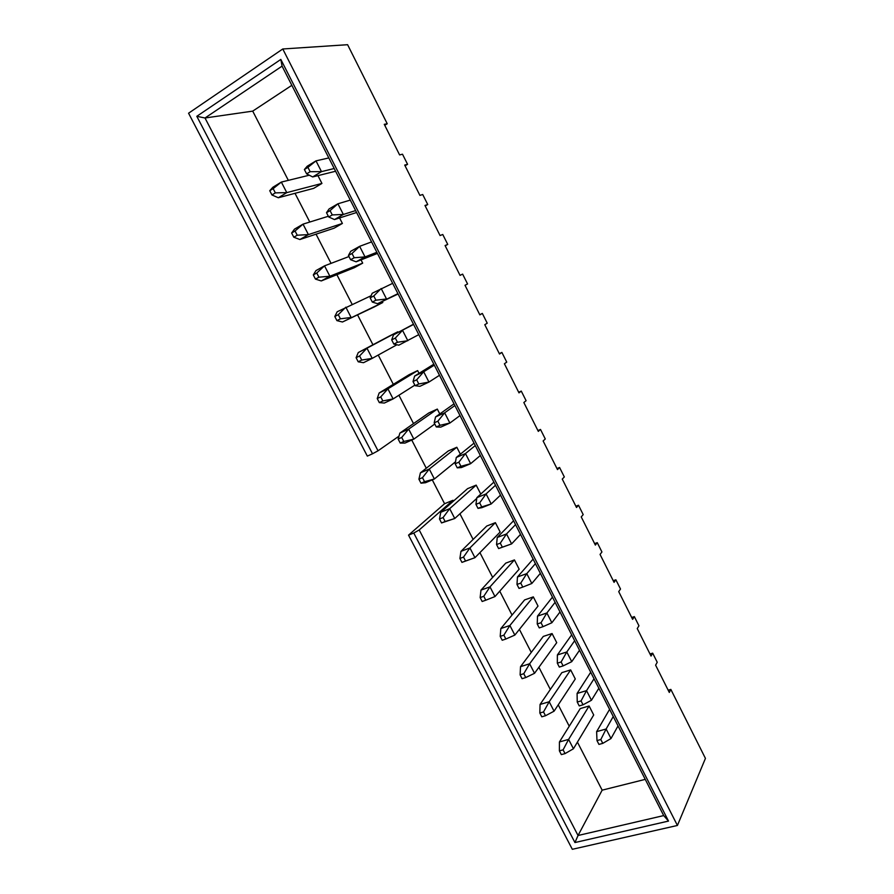 <?xml version="1.0" encoding="UTF-8"?>
<svg xmlns="http://www.w3.org/2000/svg" width="894" height="894" viewBox="0 0 894 894"><rect width="100%" height="100%" fill="white"/><g stroke="black" fill="none" stroke-linecap="round" stroke-linejoin="round"><path stroke-width="1.34" d="M387.236 123.752L347.598 44.7L282.772 48.98L677.417 825.464L705.433 758.391L670.846 689.408L669.304 692.448L655.615 665.181L657.224 662.253L652.676 653.156L651.033 656.051L637.243 628.56L638.942 625.778L634.349 616.614L632.628 619.352L618.726 591.638L620.514 589.023L615.877 579.781L614.066 582.363L600.053 554.425L601.93 551.967L597.259 542.647L595.359 545.083L581.234 516.911L583.201 514.609L578.496 505.222L576.507 507.49L562.259 479.095L564.326 476.949L559.577 467.484L557.487 469.596L543.127 440.966L545.284 438.976L540.501 429.444L538.322 431.389L523.839 402.523L526.097 400.702L521.269 391.08L518.989 392.868L504.395 363.769L506.742 362.115L501.88 352.415L499.511 354.024L484.783 324.69L487.241 323.203L482.335 313.425L479.854 314.867L465.014 285.275L467.573 283.968L462.623 274.112L460.052 275.374L445.078 245.548L447.738 244.42L442.753 234.474L440.072 235.558L424.974 205.475L427.734 204.525L422.706 194.501L419.923 195.406L404.703 165.077L407.575 164.306L402.501 154.204L399.607 154.919L384.264 124.322L387.236 123.752L384.733 125.272M405.06 165.77L407.575 164.306M425.209 205.933L427.734 204.525M445.19 245.772L447.738 244.42M479.765 314.688L482.335 313.425M499.31 353.622L501.88 352.415M518.676 392.242L521.269 391.08M537.897 430.55L540.501 429.444M556.962 468.534L559.577 467.484M575.87 506.227L578.496 505.222M594.622 543.608L597.259 542.647M613.228 580.698L615.877 579.781M631.689 617.486L634.349 616.614M649.994 653.972L652.676 653.156M668.164 690.179L670.846 689.408M453.414 501.132L452.979 500.282L444.575 503.713L408.536 535.137L572.316 849.3L677.417 825.464M444.575 503.713L432.283 479.866M426.282 468.232L411.754 440.06M282.772 48.98L188.567 113.214L367.333 456.108L372.519 453.783L196.814 116.309L280.828 59.429L668.5 821.072L574.943 842.55L413.788 533.036L408.536 535.137M563.097 749.842L559.398 750.848L561.343 754.614L565.042 753.608L563.097 749.842L568.606 739.405L559.432 741.953L580.262 708.562L589.112 705.992L593.705 714.965L573.434 748.77L568.606 739.405L589.112 705.992M543.518 711.937L539.831 713.01L541.798 716.809L545.485 715.736L543.518 711.937L549.207 701.745L540.065 704.461L561.857 672.634L570.663 669.908L575.289 678.959L554.068 711.188L549.207 701.745L570.663 669.908M503.858 635.165L500.204 636.383L502.204 640.249L505.848 639.031L503.858 635.165L509.893 625.487L500.841 628.549L524.599 599.919L533.327 596.879L538.02 606.076L514.843 635.086L509.893 625.487L533.327 596.879M463.517 557.085L469.92 547.933L460.969 551.352L486.738 526.041L495.388 522.666L500.159 532.008L474.949 557.688L461.941 562.382L465.55 561.019L463.517 557.085L459.907 558.448L461.941 562.382M422.482 477.664L418.917 479.184L420.985 483.185L424.549 481.676L422.482 477.664L429.265 469.048L420.415 472.837L448.274 450.956L456.823 447.257L460.365 454.186M380.743 396.869L377.223 398.545L379.324 402.613L382.844 400.948L380.743 396.869L387.907 388.823L379.157 392.991L409.173 374.653L417.632 370.608L419.04 373.346M382.286 301.457L382.811 302.496L374.43 306.865L342.48 321.996L382.811 302.496M339.586 217.946L342.391 223.444L334.121 228.182L299.881 239.525L308.419 234.608L342.391 223.444M288.337 180.353L252.711 111.124L291.835 85.321M413.52 423.6L398.925 395.237M393.315 384.342L378.24 355.052M372.943 344.76L357.555 314.856M352.135 304.329L336.882 274.681M331.059 263.361L316.04 234.172M309.793 222.036L295.009 193.316M645.256 779.367L602.154 790.162L577.423 742.121M569.243 726.219L558.247 704.841M550.335 689.464L538.903 667.259M531.259 652.408L519.403 629.376M512.038 615.05L499.746 591.157M492.661 577.39L479.922 552.637M473.116 539.417L459.929 513.782M317.951 175.637L321.929 183.426L313.705 188.355L278.302 197.753L286.784 192.623L321.929 183.426M361.031 259.886L362.685 263.138L354.359 267.686L321.27 280.94L329.875 276.224L362.685 263.138M359.6 355.946L356.103 357.701L358.215 361.802L361.724 360.058L359.6 355.946L366.965 348.179L358.271 352.549L389.382 336.043L397.796 331.808L398.098 332.4M401.708 437.445L398.154 439.043L400.244 443.066L403.786 441.48L401.708 437.445L408.67 429.109L399.875 433.087L428.796 412.961L437.311 409.083L439.792 413.944M443.089 517.548L439.502 518.989L441.547 522.945L445.134 521.515L443.089 517.548L449.682 508.652L440.776 512.262L467.584 488.649L476.178 485.118L480.771 494.08M483.766 596.287L480.145 597.583L482.157 601.483L485.788 600.198L483.766 596.287L489.99 586.866L480.983 590.107L505.747 563.131L514.43 559.923L519.168 569.187L494.985 596.555L489.99 586.866L514.43 559.923M523.772 673.707L520.107 674.858L522.085 678.691L525.75 677.551L523.772 673.707L529.628 663.773L520.531 666.667L543.295 636.416L552.067 633.544L556.727 642.663L534.534 673.294L529.628 663.773L552.067 633.544M602.154 790.162L578.038 835.499L663.694 815.585L282.068 66.134L205.005 117.997L378.028 450.799L398.992 436.138M252.711 111.124L205.005 117.997L196.814 116.309M452.979 500.282L419.197 529.963L578.038 835.499L574.943 842.55M419.197 529.963L413.788 533.036M372.519 453.783L378.028 450.799M282.068 66.134L280.828 59.429M663.694 815.585L668.5 821.072M304.396 169.525L306.608 173.849L310.151 171.704L307.927 167.357L304.396 169.525L307.201 166.239L315.984 160.864L328.813 157.936M334.2 168.519L321.482 171.626L312.688 176.945L335.596 171.246M307.927 167.357L315.984 160.864L321.482 171.626L310.151 171.704M306.608 173.849L312.688 176.945M269.742 190.701L271.944 194.959L275.352 192.88L273.151 188.623L269.742 190.701L272.882 187.248L281.342 182.074L309.279 175.213M273.151 188.623L281.342 182.074L286.784 192.623L275.352 192.88M271.944 194.959L278.302 197.753M326.511 212.683L328.713 216.985L332.277 214.918L330.065 210.615L326.511 212.683L329.07 208.95L337.91 203.787L350.292 200.1M355.622 210.593L343.352 214.459L334.501 219.566L356.605 212.515M330.065 210.615L337.91 203.787L343.352 214.459L332.277 214.918M328.713 216.985L334.501 219.566M348.425 255.472L350.616 259.718L354.192 257.751L352.012 253.483L348.425 255.472L350.739 251.281L359.634 246.342L371.569 241.905M376.866 252.298L365.043 256.913L356.125 261.808L377.447 253.438M352.012 253.483L359.634 246.342L365.043 256.913L354.192 257.751M350.616 259.718L356.125 261.808M370.15 297.87L372.317 302.083L375.927 300.194L373.759 295.97L370.15 297.87L372.217 293.243L392.678 283.342M397.919 293.645L377.559 303.681L398.109 294.003M373.759 295.97L381.179 288.516L386.532 298.998L375.927 300.194M372.317 302.083L377.559 303.681M391.684 339.888L393.829 344.078L397.461 342.268L395.316 338.077L391.684 339.888L393.516 334.848L413.486 324.209M393.516 334.848L413.587 324.421M418.794 334.635L398.813 345.185L393.829 344.078M395.316 338.077L402.523 330.322L407.832 340.715L397.461 342.268M291.623 233.01L293.802 237.212L297.233 235.223L295.054 231.01L291.623 233.01L294.506 229.121L303.032 224.137L328.344 216.259M295.054 231.01L303.032 224.137L308.419 234.608L297.233 235.223M293.802 237.212L299.881 239.525M313.302 274.939L315.459 279.107L318.923 277.196L316.755 273.016L313.302 274.939L315.94 270.614L324.522 265.853L348.984 256.533M316.755 273.016L324.522 265.853L329.875 276.224L318.923 277.196M315.459 279.107L321.27 280.94M334.792 316.498L336.937 320.633L340.413 318.812L338.278 314.666L334.792 316.498L337.194 311.76L371.111 295.724M338.278 314.666L345.833 307.19L351.141 317.471L340.413 318.812M336.937 320.633L342.48 321.996M396.914 344.76L372.217 358.371L366.965 348.179L397.796 331.808M361.724 360.058L372.217 358.371L363.512 362.696L358.215 361.802M358.271 352.549L356.103 357.701M413.028 381.548L415.151 385.694L418.805 383.973L416.682 379.816L413.028 381.548L414.626 376.072L433.847 364.182M414.626 376.072L423.689 371.759L434.328 365.143M439.49 375.279L428.952 382.062L419.867 386.331L415.151 385.694M416.682 379.816L423.689 371.759L428.952 382.062L418.805 383.973M414.872 385.135L393.114 398.925L387.907 388.823L417.632 370.608M382.844 400.948L393.114 398.925L384.353 403.049L379.324 402.613M379.157 392.991L377.223 398.545M434.182 422.84L436.294 426.952L439.971 425.309L437.859 421.186L434.182 422.84L435.546 416.95L454.029 403.831M435.546 416.95L444.664 412.827L454.89 405.53M460.008 415.565L449.883 423.041L440.753 427.12L436.294 426.952M437.859 421.186L444.664 412.827L449.883 423.041L439.971 425.309M434.786 424.013L413.844 439.122L408.67 429.109L437.311 409.083M403.786 441.48L413.844 439.122L405.027 443.055L400.244 443.066M399.875 433.087L398.154 439.043M455.158 463.774L457.247 467.841L460.935 466.277L458.857 462.198L455.158 463.774L456.286 457.482L474.043 443.133M456.286 457.482L465.461 453.549L475.273 445.558M480.346 455.515L470.635 463.673L461.449 467.551L457.247 467.841M458.857 462.198L465.461 453.549L470.635 463.673L460.935 466.277M455.515 461.773L434.383 478.983L429.265 469.048L456.823 447.257M424.549 481.676L434.383 478.983L425.522 482.726L420.985 483.185M420.415 472.837L418.917 479.184M475.943 504.339L478.011 508.384L481.732 506.898L479.665 502.853L475.943 504.339L476.86 497.656L493.89 482.112M476.86 497.656L486.079 493.924L495.488 485.252M500.517 495.12L491.197 503.959L481.967 507.647L478.011 508.384M479.665 502.853L486.079 493.924L491.197 503.959L481.732 506.898M476.759 498.405L454.755 518.509L449.682 508.652L476.178 485.118M445.134 521.515L454.755 518.509L441.547 522.945M440.776 512.262L439.502 518.989M496.55 544.569L498.606 548.57L502.339 547.162L500.294 543.15L496.55 544.569L497.243 537.484L513.581 520.766M497.243 537.484L506.518 533.942L515.536 524.61M520.52 534.4L511.603 543.898L498.606 548.57M500.294 543.15L506.518 533.942L511.603 543.898L502.339 547.162M465.55 561.019L474.949 557.688L469.92 547.933L495.388 522.666M460.969 551.352L459.907 558.448M516.989 584.441L519.023 588.408L522.778 587.079L520.744 583.1L516.989 584.441L517.458 576.976L533.103 559.108M517.458 576.976L526.778 573.624L535.405 563.633M540.345 573.345L531.818 583.491L526.778 573.624L520.744 583.1M522.778 587.079L531.818 583.491M480.983 590.107L480.145 597.583M485.788 600.198L494.985 596.555M537.238 623.978L539.261 627.912L543.038 626.66L541.015 622.716L537.238 623.978L537.506 616.134L552.458 597.125M537.506 616.134L546.871 612.96L555.107 602.332M560.013 611.965L551.866 622.749L546.871 612.96L541.015 622.716M543.038 626.66L551.866 622.749M500.841 628.549L500.204 636.383M505.848 639.031L514.843 635.086M557.331 663.18L559.32 667.08L563.119 665.896L561.119 661.985L557.331 663.18L557.375 654.956L571.657 634.841M557.375 654.956L566.796 651.972L574.652 640.719M579.513 650.262L571.747 661.672L566.796 651.972L561.119 661.985M563.119 665.896L571.747 661.672M520.531 666.667L520.107 674.858M525.75 677.551L534.534 673.294M577.233 702.036L579.223 705.914L583.033 704.796L581.055 700.918L577.233 702.036L577.088 693.453L590.711 672.243M577.088 693.453L586.542 690.649L594.029 678.769M598.857 688.235L591.459 700.259L586.542 690.649L581.055 700.918M583.033 704.796L591.459 700.259M540.065 704.461L539.831 713.01M545.485 715.736L554.068 711.188M596.98 740.578L598.946 744.411L602.779 743.372L600.813 739.528L596.98 740.578L596.633 731.627L609.596 709.344M596.633 731.627L606.132 729.001L613.25 716.519M618.033 725.906L611.004 738.533L606.132 729.001L600.813 739.528M602.779 743.372L611.004 738.533M559.432 741.953L559.398 750.848M565.042 753.608L573.434 748.77"/></g></svg>
